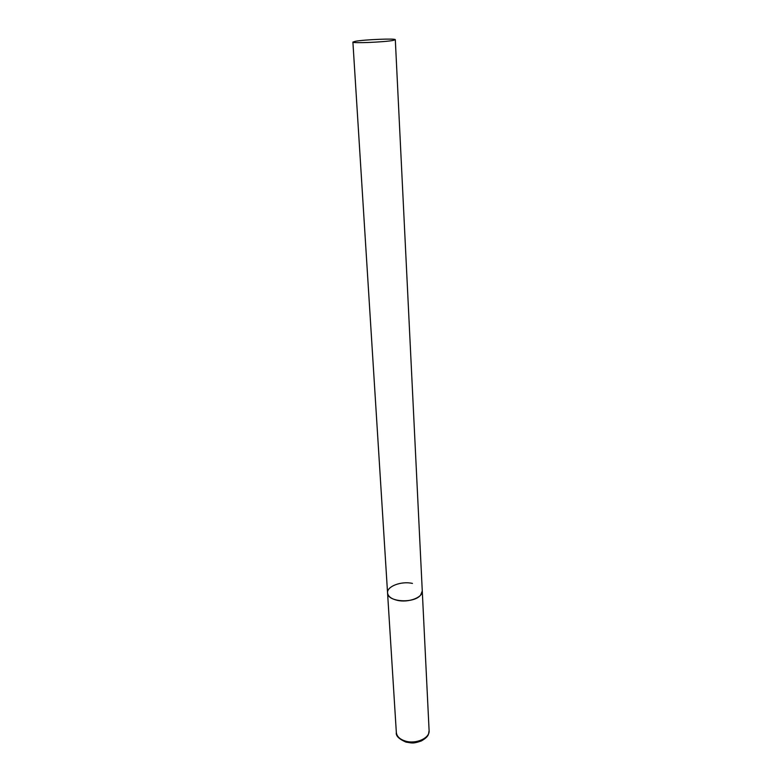 <?xml version="1.0" encoding="UTF-8"?>
<svg xmlns="http://www.w3.org/2000/svg" width="782" height="782" viewBox="0 0 782 782"><rect width="100%" height="100%" fill="white"/><g stroke="black" fill="none" stroke-linecap="round" stroke-linejoin="round"><path stroke-width="1.17" d="M395.311 39.696C396.112 38.298 364.617 39.569 355.448 41.28L352.897 42.072C351.783 43.479 384.412 42.16 393.063 40.429L395.311 39.696L429.103 730.632C429.963 738.071 416.034 744.366 405.516 741.121C399.876 739.371 396.816 736.488 396.337 732.46L387.559 592.893C387.168 601.993 413.903 603.87 420.608 595.122L422.27 590.957C423.111 597.399 408.292 603.02 397.178 600.312C391.215 598.846 388.009 596.373 387.559 592.893C386.728 586.344 401.42 580.84 412.437 583.421M429.103 730.632C428.341 734.19 429.455 736.185 421.42 740.916C412.368 744.132 411.479 742.763 406.288 742.177M405.76 742.02C398.8 738.922 395.663 735.735 396.337 732.46M387.559 592.893L352.897 42.072"/></g></svg>
